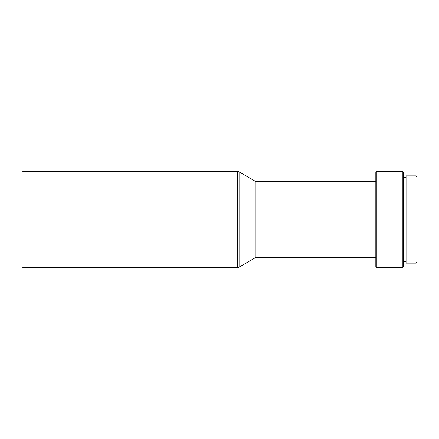 <?xml version="1.0" encoding="UTF-8"?>
<svg xmlns="http://www.w3.org/2000/svg" width="439" height="439" viewBox="0 0 439 439"><rect width="100%" height="100%" fill="white"/><g stroke="black" fill="none" stroke-linecap="round" stroke-linejoin="round"><path stroke-width="0.66" d="M416.018 263.131L417.05 262.099L417.05 176.901L416.018 175.869L406.059 175.869L406.059 263.131L416.018 263.131L416.018 175.869M406.059 177.586L403.309 177.586M406.059 261.414L403.309 261.414M402.278 267.598L403.309 266.566L403.309 172.434L402.278 171.402L376.854 171.402L376.854 267.598L402.278 267.598L402.278 171.402M376.854 267.598L375.822 266.566L375.822 172.434L376.854 171.402M375.822 181.708L256.947 181.708A3.435 3.435 0 0 1 255.224 181.241L239.09 171.868A3.435 3.435 0 0 0 237.367 171.402L22.982 171.402L22.982 267.598L237.367 267.598L237.367 171.402M375.822 257.292L256.947 257.292L256.947 181.708M237.367 267.598A3.435 3.435 0 0 0 239.09 267.131L255.224 257.759A3.435 3.435 0 0 1 256.947 257.292M22.982 267.598L21.95 266.566L21.95 172.434L22.982 171.402M255.224 257.759L255.224 181.241M239.09 267.131L239.09 171.868"/></g></svg>
